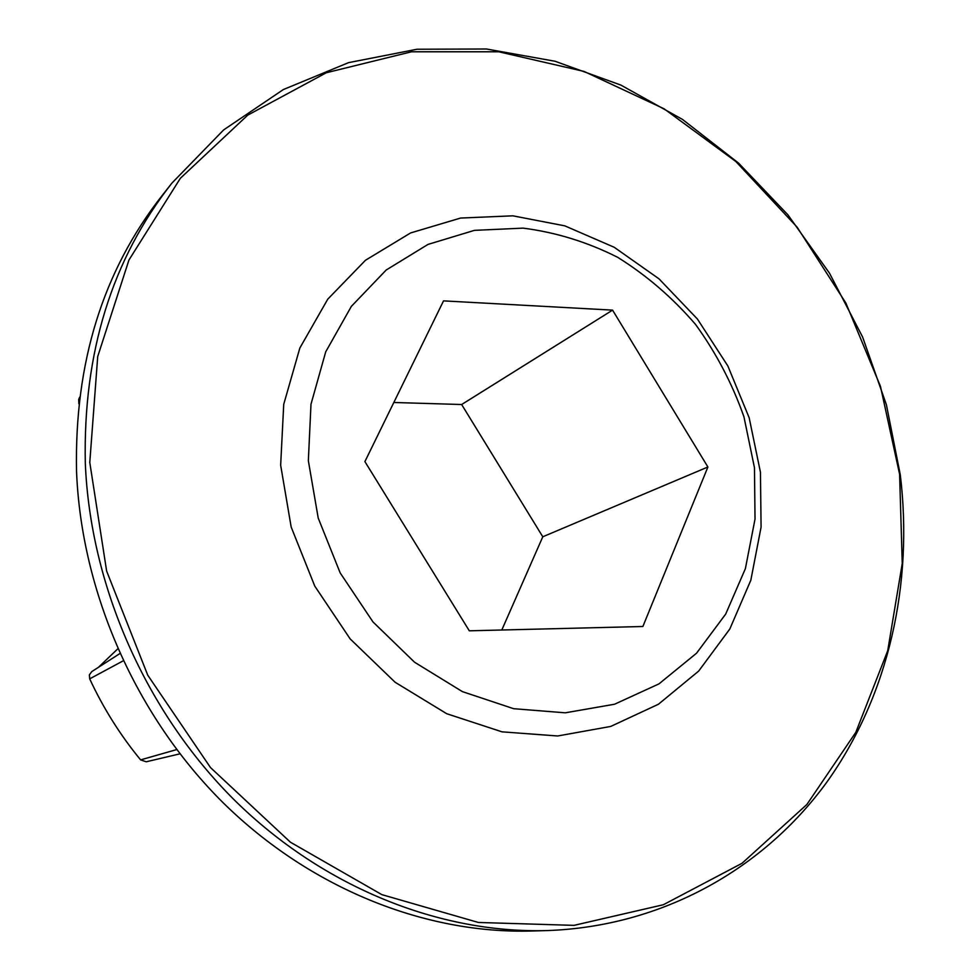 <?xml version="1.0" encoding="UTF-8"?>
<svg xmlns="http://www.w3.org/2000/svg" width="980" height="980" viewBox="0 0 980 980"><rect width="100%" height="100%" fill="white"/><g stroke="black" fill="none" stroke-linecap="round" stroke-linejoin="round"><path stroke-width="1.47" d="M170.385 185.061L162.214 195.436C102.925 270.897 74.37 362.906 76.538 471.466C81.377 592.447 136.012 716.356 223.183 802.804C310.758 888.933 425.7 934.111 531.687 931L544.892 930.645M899.603 474.247L880.481 386.402L845.875 303.053L797.12 227.152L735.845 161.504L664.011 108.756L584.019 71.418L498.722 51.781L411.526 51.781L326.377 72.728L247.732 115.138L180.357 178.286L128.944 260.019L97.718 356.524L89.78 462.438L106.636 571.071L147.735 675.159L210.492 767.573L290.411 842.2L381.796 894.618L478.363 922.462L574.01 925.365L663.338 904.748L742.019 863.294L806.859 804.519L855.81 732.342L887.721 650.708L902.249 563.476L899.603 474.247M85.309 463.173C83.031 352.849 111.892 259.492 171.929 183.089L223.648 129.911L283.318 89.572L348.549 62.647L416.99 49.245L486.484 49L555.023 61.25L620.879 85.088L682.497 119.425L738.54 163.084L787.883 214.792L829.521 273.224L862.596 337.022L886.398 404.74L900.302 474.908C913.372 583.443 889.056 694.942 827.01 781.905C764.461 868.084 663.485 926.382 547.391 930.571C440.106 933.732 323.486 887.782 234.514 800.158C145.959 712.203 90.344 586.114 85.309 463.173M308.345 460.71L318.218 518.065L340.17 572.884L372.951 621.896L414.552 662.223L462.413 691.635L513.643 708.699L565.301 712.815L614.57 704.228L659.013 683.856L696.572 653.182L725.702 614.068L745.388 568.633L755.029 519.094L754.465 467.73L743.93 416.745C732.232 383.584 716.086 352.788 695.482 324.343C672.66 297.798 646.727 275.466 617.694 257.324C587.363 242.036 555.819 232.297 523.063 228.132L474.43 230.361L427.99 244.412L386.181 270.027L351.367 306.36L325.715 351.832L310.991 404.226L308.345 460.71M280.66 465.218L291.17 527.032L314.788 586.126L350.154 638.899L395.087 682.239L446.757 713.734L502.03 731.84L557.681 735.98L610.699 726.437L658.401 704.265L698.654 671.104L729.818 629.001L750.827 580.221L761.08 527.154L760.443 472.213L749.161 417.737L727.846 365.957L697.405 319.015L659.038 278.871L614.264 247.303L564.848 225.865L512.859 215.821L460.612 218.05L410.608 232.934L365.454 260.276L327.749 299.182L299.856 348.01L283.722 404.373L280.66 465.218M501.809 630.005L542.785 536.783L461.654 404.52L393.825 402.486M79.65 397.182L78.694 399.546L78.878 403.772M117.735 648.895L98.392 667.356M91.863 671.545L89.388 674.828L89.695 678.858C103.28 708.124 120.246 735.123 140.606 759.88L146.204 761.791L179.916 753.841M443.536 300.872L364.903 461.605L469.31 630.814L642.88 626.502L707.903 466.995L612.574 310.133L443.536 300.872M461.654 404.52L612.574 310.133M542.785 536.783L707.903 466.995M78.694 399.546L79.478 398.517M140.606 759.88L176.669 749.59M89.695 678.858L123.162 660.851M91.777 671.594L119.829 653.611"/></g></svg>
